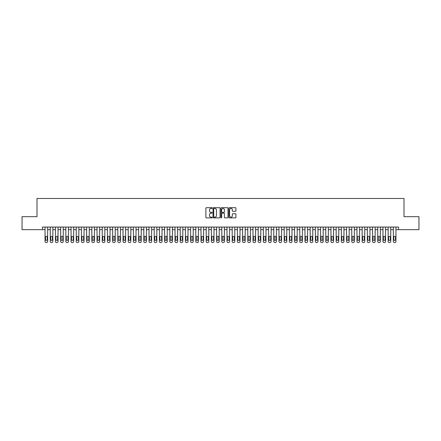 <?xml version="1.0" encoding="UTF-8"?>
<svg xmlns="http://www.w3.org/2000/svg" width="441" height="441" viewBox="0 0 441 441"><rect width="100%" height="100%" fill="white"/><g stroke="black" fill="none" stroke-linecap="round" stroke-linejoin="round"><path stroke-width="0.66" d="M212.182 208.036A0.358 0.358 0 0 0 211.823 207.678L206.405 207.678A0.513 0.513 0 0 0 205.892 208.191L205.892 217.374A0.513 0.513 0 0 0 206.405 217.882L211.823 217.882A0.358 0.358 0 0 0 212.182 217.523A0.358 0.358 0 0 0 211.823 217.17L211.123 217.17A1.632 1.632 0 0 1 209.492 215.533L209.492 214.773A1.632 1.632 0 0 1 211.123 213.135L211.823 213.135A0.358 0.358 0 0 0 212.182 212.782A0.358 0.358 0 0 0 211.823 212.424L211.123 212.424A1.632 1.632 0 0 1 209.492 210.792L209.492 210.026A1.632 1.632 0 0 1 211.123 208.395L211.823 208.395A0.358 0.358 0 0 0 212.182 208.036M235.411 211.278A0.513 0.513 0 0 0 235.924 210.765L235.924 208.191A0.513 0.513 0 0 0 235.411 207.678L229.392 207.678A0.513 0.513 0 0 0 228.879 208.191L228.879 217.374A0.513 0.513 0 0 0 229.392 217.882L235.411 217.882A0.513 0.513 0 0 0 235.924 217.374L235.924 214.26A0.513 0.513 0 0 0 235.411 213.747L232.837 213.747A0.513 0.513 0 0 0 232.324 214.26L232.324 215.803A1.367 1.367 0 0 1 230.963 217.17A1.367 1.367 0 0 1 229.596 215.803L229.596 209.756A1.367 1.367 0 0 1 230.963 208.395A1.367 1.367 0 0 1 232.324 209.756L232.324 210.765A0.513 0.513 0 0 0 232.837 211.278L235.411 211.278M42.452 229.673L22.05 229.673L22.05 216.68L36.994 216.68L36.994 198.483L404.006 198.483L404.006 216.68L418.95 216.68L418.95 229.673L398.548 229.673L398.548 227.076L42.452 227.076L42.452 229.673L45.054 229.673L45.054 241.475A1.042 1.042 0 0 0 46.09 242.517L46.614 242.517A1.042 1.042 0 0 0 47.65 241.475L47.65 229.673L50.252 229.673L50.252 241.475A1.042 1.042 0 0 0 51.294 242.517L51.812 242.517A1.042 1.042 0 0 0 52.848 241.475L52.848 229.673L55.45 229.673L55.45 241.475A1.042 1.042 0 0 0 56.492 242.517L57.01 242.517A1.042 1.042 0 0 0 58.047 241.475L58.047 229.673L60.649 229.673L60.649 241.475A1.042 1.042 0 0 0 61.69 242.517L62.209 242.517A1.042 1.042 0 0 0 63.245 241.475L63.245 229.673L65.847 229.673L65.847 241.475A1.042 1.042 0 0 0 66.889 242.517L67.407 242.517A1.042 1.042 0 0 0 68.449 241.475L68.449 229.673L71.045 229.673L71.045 241.475A1.042 1.042 0 0 0 72.087 242.517L72.605 242.517A1.042 1.042 0 0 0 73.647 241.475L73.647 229.673L76.243 229.673L76.243 241.475A1.042 1.042 0 0 0 77.285 242.517L77.803 242.517A1.042 1.042 0 0 0 78.845 241.475L78.845 229.673L81.442 229.673L81.442 241.475A1.042 1.042 0 0 0 82.484 242.517L83.002 242.517A1.042 1.042 0 0 0 84.044 241.475L84.044 229.673L86.64 229.673L86.64 241.475A1.042 1.042 0 0 0 87.682 242.517L88.2 242.517A1.042 1.042 0 0 0 89.242 241.475L89.242 229.673L91.838 229.673L91.838 241.475A1.042 1.042 0 0 0 92.88 242.517L93.398 242.517A1.042 1.042 0 0 0 94.44 241.475L94.44 229.673L97.037 229.673L97.037 241.475A1.042 1.042 0 0 0 98.078 242.517L98.597 242.517A1.042 1.042 0 0 0 99.638 241.475L99.638 229.673L102.235 229.673L102.235 241.475A1.042 1.042 0 0 0 103.277 242.517L103.795 242.517A1.042 1.042 0 0 0 104.837 241.475L104.837 229.673L107.433 229.673L107.433 241.475A1.042 1.042 0 0 0 108.475 242.517L108.993 242.517A1.042 1.042 0 0 0 110.035 241.475L110.035 229.673L112.631 229.673L112.631 241.475A1.042 1.042 0 0 0 113.673 242.517L114.191 242.517A1.042 1.042 0 0 0 115.233 241.475L115.233 229.673L117.83 229.673L117.83 241.475A1.042 1.042 0 0 0 118.872 242.517L119.39 242.517A1.042 1.042 0 0 0 120.432 241.475L120.432 229.673L123.028 229.673L123.028 241.475A1.042 1.042 0 0 0 124.07 242.517L124.588 242.517A1.042 1.042 0 0 0 125.63 241.475L125.63 229.673L128.226 229.673L128.226 241.475A1.042 1.042 0 0 0 129.268 242.517L129.786 242.517A1.042 1.042 0 0 0 130.828 241.475L130.828 229.673L133.425 229.673L133.425 241.475A1.042 1.042 0 0 0 134.466 242.517L134.985 242.517A1.042 1.042 0 0 0 136.026 241.475L136.026 229.673L138.623 229.673L138.623 241.475A1.042 1.042 0 0 0 139.665 242.517L140.183 242.517A1.042 1.042 0 0 0 141.225 241.475L141.225 229.673L143.821 229.673L143.821 241.475A1.042 1.042 0 0 0 144.863 242.517L145.381 242.517A1.042 1.042 0 0 0 146.423 241.475L146.423 229.673L149.019 229.673L149.019 241.475A1.042 1.042 0 0 0 150.061 242.517L150.579 242.517A1.042 1.042 0 0 0 151.621 241.475L151.621 229.673L154.218 229.673L154.218 241.475A1.042 1.042 0 0 0 155.26 242.517L155.778 242.517A1.042 1.042 0 0 0 156.82 241.475L156.82 229.673L159.416 229.673L159.416 241.475A1.042 1.042 0 0 0 160.458 242.517L160.976 242.517A1.042 1.042 0 0 0 162.018 241.475L162.018 229.673L164.614 229.673L164.614 241.475A1.042 1.042 0 0 0 165.656 242.517L166.174 242.517A1.042 1.042 0 0 0 167.216 241.475L167.216 229.673L169.818 229.673L169.818 241.475A1.042 1.042 0 0 0 170.854 242.517L171.373 242.517A1.042 1.042 0 0 0 172.414 241.475L172.414 229.673L175.016 229.673L175.016 241.475A1.042 1.042 0 0 0 176.053 242.517L176.571 242.517A1.042 1.042 0 0 0 177.613 241.475L177.613 229.673L180.215 229.673L180.215 241.475A1.042 1.042 0 0 0 181.251 242.517L181.769 242.517A1.042 1.042 0 0 0 182.811 241.475L182.811 229.673L185.413 229.673L185.413 241.475A1.042 1.042 0 0 0 186.449 242.517L186.967 242.517A1.042 1.042 0 0 0 188.009 241.475L188.009 229.673L190.611 229.673L190.611 241.475A1.042 1.042 0 0 0 191.648 242.517L192.171 242.517A1.042 1.042 0 0 0 193.208 241.475L193.208 229.673L195.81 229.673L195.81 241.475A1.042 1.042 0 0 0 196.846 242.517L197.37 242.517A1.042 1.042 0 0 0 198.406 241.475L198.406 229.673L201.008 229.673L201.008 241.475A1.042 1.042 0 0 0 202.044 242.517L202.568 242.517A1.042 1.042 0 0 0 203.604 241.475L203.604 229.673L206.206 229.673L206.206 241.475A1.042 1.042 0 0 0 207.242 242.517L207.766 242.517A1.042 1.042 0 0 0 208.802 241.475L208.802 229.673L211.404 229.673L211.404 241.475A1.042 1.042 0 0 0 212.441 242.517L212.964 242.517A1.042 1.042 0 0 0 214.001 241.475L214.001 229.673L216.603 229.673L216.603 241.475A1.042 1.042 0 0 0 217.639 242.517L218.163 242.517A1.042 1.042 0 0 0 219.199 241.475L219.199 229.673L221.801 229.673L221.801 241.475A1.042 1.042 0 0 0 222.837 242.517L223.361 242.517A1.042 1.042 0 0 0 224.397 241.475L224.397 229.673L226.999 229.673L226.999 241.475A1.042 1.042 0 0 0 228.036 242.517L228.559 242.517A1.042 1.042 0 0 0 229.596 241.475L229.596 229.673L232.198 229.673L232.198 241.475A1.042 1.042 0 0 0 233.234 242.517L233.758 242.517A1.042 1.042 0 0 0 234.794 241.475L234.794 229.673L237.396 229.673L237.396 241.475A1.042 1.042 0 0 0 238.432 242.517L238.956 242.517A1.042 1.042 0 0 0 239.992 241.475L239.992 229.673L242.594 229.673L242.594 241.475A1.042 1.042 0 0 0 243.63 242.517L244.154 242.517A1.042 1.042 0 0 0 245.19 241.475L245.19 229.673L247.792 229.673L247.792 241.475A1.042 1.042 0 0 0 248.829 242.517L249.352 242.517A1.042 1.042 0 0 0 250.389 241.475L250.389 229.673L252.991 229.673L252.991 241.475A1.042 1.042 0 0 0 254.033 242.517L254.551 242.517A1.042 1.042 0 0 0 255.587 241.475L255.587 229.673L258.189 229.673L258.189 241.475A1.042 1.042 0 0 0 259.231 242.517L259.749 242.517A1.042 1.042 0 0 0 260.785 241.475L260.785 229.673L263.387 229.673L263.387 241.475A1.042 1.042 0 0 0 264.429 242.517L264.947 242.517A1.042 1.042 0 0 0 265.984 241.475L265.984 229.673L268.586 229.673L268.586 241.475A1.042 1.042 0 0 0 269.627 242.517L270.146 242.517A1.042 1.042 0 0 0 271.182 241.475L271.182 229.673L273.784 229.673L273.784 241.475A1.042 1.042 0 0 0 274.826 242.517L275.344 242.517A1.042 1.042 0 0 0 276.386 241.475L276.386 229.673L278.982 229.673L278.982 241.475A1.042 1.042 0 0 0 280.024 242.517L280.542 242.517A1.042 1.042 0 0 0 281.584 241.475L281.584 229.673L284.18 229.673L284.18 241.475A1.042 1.042 0 0 0 285.222 242.517L285.74 242.517A1.042 1.042 0 0 0 286.782 241.475L286.782 229.673L289.379 229.673L289.379 241.475A1.042 1.042 0 0 0 290.421 242.517L290.939 242.517A1.042 1.042 0 0 0 291.981 241.475L291.981 229.673L294.577 229.673L294.577 241.475A1.042 1.042 0 0 0 295.619 242.517L296.137 242.517A1.042 1.042 0 0 0 297.179 241.475L297.179 229.673L299.775 229.673L299.775 241.475A1.042 1.042 0 0 0 300.817 242.517L301.335 242.517A1.042 1.042 0 0 0 302.377 241.475L302.377 229.673L304.974 229.673L304.974 241.475A1.042 1.042 0 0 0 306.015 242.517L306.534 242.517A1.042 1.042 0 0 0 307.575 241.475L307.575 229.673L310.172 229.673L310.172 241.475A1.042 1.042 0 0 0 311.214 242.517L311.732 242.517A1.042 1.042 0 0 0 312.774 241.475L312.774 229.673L315.37 229.673L315.37 241.475A1.042 1.042 0 0 0 316.412 242.517L316.93 242.517A1.042 1.042 0 0 0 317.972 241.475L317.972 229.673L320.568 229.673L320.568 241.475A1.042 1.042 0 0 0 321.61 242.517L322.128 242.517A1.042 1.042 0 0 0 323.17 241.475L323.17 229.673L325.767 229.673L325.767 241.475A1.042 1.042 0 0 0 326.809 242.517L327.327 242.517A1.042 1.042 0 0 0 328.369 241.475L328.369 229.673L330.965 229.673L330.965 241.475A1.042 1.042 0 0 0 332.007 242.517L332.525 242.517A1.042 1.042 0 0 0 333.567 241.475L333.567 229.673L336.163 229.673L336.163 241.475A1.042 1.042 0 0 0 337.205 242.517L337.723 242.517A1.042 1.042 0 0 0 338.765 241.475L338.765 229.673L341.362 229.673L341.362 241.475A1.042 1.042 0 0 0 342.403 242.517L342.922 242.517A1.042 1.042 0 0 0 343.963 241.475L343.963 229.673L346.56 229.673L346.56 241.475A1.042 1.042 0 0 0 347.602 242.517L348.12 242.517A1.042 1.042 0 0 0 349.162 241.475L349.162 229.673L351.758 229.673L351.758 241.475A1.042 1.042 0 0 0 352.8 242.517L353.318 242.517A1.042 1.042 0 0 0 354.36 241.475L354.36 229.673L356.956 229.673L356.956 241.475A1.042 1.042 0 0 0 357.998 242.517L358.516 242.517A1.042 1.042 0 0 0 359.558 241.475L359.558 229.673L362.155 229.673L362.155 241.475A1.042 1.042 0 0 0 363.197 242.517L363.715 242.517A1.042 1.042 0 0 0 364.757 241.475L364.757 229.673L367.353 229.673L367.353 241.475A1.042 1.042 0 0 0 368.395 242.517L368.913 242.517A1.042 1.042 0 0 0 369.955 241.475L369.955 229.673L372.551 229.673L372.551 241.475A1.042 1.042 0 0 0 373.593 242.517L374.111 242.517A1.042 1.042 0 0 0 375.153 241.475L375.153 229.673L377.755 229.673L377.755 241.475A1.042 1.042 0 0 0 378.791 242.517L379.31 242.517A1.042 1.042 0 0 0 380.351 241.475L380.351 229.673L382.953 229.673L382.953 241.475A1.042 1.042 0 0 0 383.99 242.517L384.508 242.517A1.042 1.042 0 0 0 385.55 241.475L385.55 229.673L388.152 229.673L388.152 241.475A1.042 1.042 0 0 0 389.188 242.517L389.706 242.517A1.042 1.042 0 0 0 390.748 241.475L390.748 229.673L393.35 229.673L393.35 241.475A1.042 1.042 0 0 0 394.386 242.517L394.91 242.517A1.042 1.042 0 0 0 395.946 241.475L395.946 229.673L398.548 229.673M220.053 208.191A0.513 0.513 0 0 0 219.541 207.678L213.521 207.678A0.513 0.513 0 0 0 213.014 208.191L213.014 217.374A0.513 0.513 0 0 0 213.521 217.882L219.541 217.882A0.513 0.513 0 0 0 220.053 217.374L220.053 208.191M221.459 207.678L227.479 207.678A0.513 0.513 0 0 1 227.986 208.191L227.986 217.374A0.513 0.513 0 0 1 227.479 217.882L224.899 217.882A0.513 0.513 0 0 1 224.392 217.374L224.392 213.648A0.513 0.513 0 0 0 223.879 213.135L222.17 213.135A0.513 0.513 0 0 0 221.663 213.648L221.663 217.523A0.358 0.358 0 0 1 221.305 217.882A0.358 0.358 0 0 1 220.947 217.523L220.947 208.191A0.513 0.513 0 0 1 221.459 207.678M214.083 208.395A0.358 0.358 0 0 0 213.725 208.747L213.725 216.812A0.358 0.358 0 0 0 214.083 217.17L214.822 217.17A1.632 1.632 0 0 0 216.454 215.533L216.454 210.026A1.632 1.632 0 0 0 214.822 208.395L214.083 208.395M224.392 209.784A1.367 1.367 0 0 0 223.025 208.417A1.367 1.367 0 0 0 221.663 209.784L221.663 211.912A0.513 0.513 0 0 0 222.17 212.424L223.879 212.424A0.513 0.513 0 0 0 224.392 211.912L224.392 209.784M47.65 227.076L47.65 241.475M45.054 227.076L45.054 241.475M47.187 239.606A0.832 0.832 0 0 1 46.355 240.439A0.832 0.832 0 0 1 45.522 239.606L45.522 237.109A0.832 0.832 0 0 1 46.355 236.277A0.832 0.832 0 0 1 47.187 237.109L47.187 239.606M46.09 242.517L46.614 242.517M52.848 227.076L52.848 241.475M50.252 227.076L50.252 241.475M52.385 239.606A0.832 0.832 0 0 1 51.553 240.439A0.832 0.832 0 0 1 50.721 239.606L50.721 237.109A0.832 0.832 0 0 1 51.553 236.277A0.832 0.832 0 0 1 52.385 237.109L52.385 239.606M51.294 242.517L51.812 242.517M58.047 227.076L58.047 241.475M55.45 227.076L55.45 241.475M57.584 239.606A0.832 0.832 0 0 1 56.751 240.439A0.832 0.832 0 0 1 55.919 239.606L55.919 237.109A0.832 0.832 0 0 1 56.751 236.277A0.832 0.832 0 0 1 57.584 237.109L57.584 239.606M56.492 242.517L57.01 242.517M63.245 227.076L63.245 241.475M60.649 227.076L60.649 241.475M62.782 239.606A0.832 0.832 0 0 1 61.949 240.439A0.832 0.832 0 0 1 61.117 239.606L61.117 237.109A0.832 0.832 0 0 1 61.949 236.277A0.832 0.832 0 0 1 62.782 237.109L62.782 239.606M61.69 242.517L62.209 242.517M68.449 227.076L68.449 241.475M65.847 227.076L65.847 241.475M67.98 239.606A0.832 0.832 0 0 1 67.148 240.439A0.832 0.832 0 0 1 66.315 239.606L66.315 237.109A0.832 0.832 0 0 1 67.148 236.277A0.832 0.832 0 0 1 67.98 237.109L67.98 239.606M66.889 242.517L67.407 242.517M73.647 227.076L73.647 241.475M71.045 227.076L71.045 241.475M73.178 239.606A0.832 0.832 0 0 1 72.346 240.439A0.832 0.832 0 0 1 71.514 239.606L71.514 237.109A0.832 0.832 0 0 1 72.346 236.277A0.832 0.832 0 0 1 73.178 237.109L73.178 239.606M72.087 242.517L72.605 242.517M78.845 227.076L78.845 241.475M76.243 227.076L76.243 241.475M78.377 239.606A0.832 0.832 0 0 1 77.544 240.439A0.832 0.832 0 0 1 76.712 239.606L76.712 237.109A0.832 0.832 0 0 1 77.544 236.277A0.832 0.832 0 0 1 78.377 237.109L78.377 239.606M77.285 242.517L77.803 242.517M84.044 227.076L84.044 241.475M81.442 227.076L81.442 241.475M83.575 239.606A0.832 0.832 0 0 1 82.743 240.439A0.832 0.832 0 0 1 81.91 239.606L81.91 237.109A0.832 0.832 0 0 1 82.743 236.277A0.832 0.832 0 0 1 83.575 237.109L83.575 239.606M82.484 242.517L83.002 242.517M89.242 227.076L89.242 241.475M86.64 227.076L86.64 241.475M88.773 239.606A0.832 0.832 0 0 1 87.941 240.439A0.832 0.832 0 0 1 87.109 239.606L87.109 237.109A0.832 0.832 0 0 1 87.941 236.277A0.832 0.832 0 0 1 88.773 237.109L88.773 239.606M87.682 242.517L88.2 242.517M94.44 227.076L94.44 241.475M91.838 227.076L91.838 241.475M93.972 239.606A0.832 0.832 0 0 1 93.139 240.439A0.832 0.832 0 0 1 92.307 239.606L92.307 237.109A0.832 0.832 0 0 1 93.139 236.277A0.832 0.832 0 0 1 93.972 237.109L93.972 239.606M92.88 242.517L93.398 242.517M99.638 227.076L99.638 241.475M97.037 227.076L97.037 241.475M99.17 239.606A0.832 0.832 0 0 1 98.337 240.439A0.832 0.832 0 0 1 97.505 239.606L97.505 237.109A0.832 0.832 0 0 1 98.337 236.277A0.832 0.832 0 0 1 99.17 237.109L99.17 239.606M98.078 242.517L98.597 242.517M104.837 227.076L104.837 241.475M102.235 227.076L102.235 241.475M104.368 239.606A0.832 0.832 0 0 1 103.536 240.439A0.832 0.832 0 0 1 102.703 239.606L102.703 237.109A0.832 0.832 0 0 1 103.536 236.277A0.832 0.832 0 0 1 104.368 237.109L104.368 239.606M103.277 242.517L103.795 242.517M110.035 227.076L110.035 241.475M107.433 227.076L107.433 241.475M109.566 239.606A0.832 0.832 0 0 1 108.734 240.439A0.832 0.832 0 0 1 107.902 239.606L107.902 237.109A0.832 0.832 0 0 1 108.734 236.277A0.832 0.832 0 0 1 109.566 237.109L109.566 239.606M108.475 242.517L108.993 242.517M115.233 227.076L115.233 241.475M112.631 227.076L112.631 241.475M114.765 239.606A0.832 0.832 0 0 1 113.932 240.439A0.832 0.832 0 0 1 113.1 239.606L113.1 237.109A0.832 0.832 0 0 1 113.932 236.277A0.832 0.832 0 0 1 114.765 237.109L114.765 239.606M113.673 242.517L114.191 242.517M120.432 227.076L120.432 241.475M117.83 227.076L117.83 241.475M119.963 239.606A0.832 0.832 0 0 1 119.131 240.439A0.832 0.832 0 0 1 118.298 239.606L118.298 237.109A0.832 0.832 0 0 1 119.131 236.277A0.832 0.832 0 0 1 119.963 237.109L119.963 239.606M118.872 242.517L119.39 242.517M125.63 227.076L125.63 241.475M123.028 227.076L123.028 241.475M125.161 239.606A0.832 0.832 0 0 1 124.329 240.439A0.832 0.832 0 0 1 123.497 239.606L123.497 237.109A0.832 0.832 0 0 1 124.329 236.277A0.832 0.832 0 0 1 125.161 237.109L125.161 239.606M124.07 242.517L124.588 242.517M130.828 227.076L130.828 241.475M128.226 227.076L128.226 241.475M130.36 239.606A0.832 0.832 0 0 1 129.527 240.439A0.832 0.832 0 0 1 128.695 239.606L128.695 237.109A0.832 0.832 0 0 1 129.527 236.277A0.832 0.832 0 0 1 130.36 237.109L130.36 239.606M129.268 242.517L129.786 242.517M136.026 227.076L136.026 241.475M133.425 227.076L133.425 241.475M135.558 239.606A0.832 0.832 0 0 1 134.726 240.439A0.832 0.832 0 0 1 133.893 239.606L133.893 237.109A0.832 0.832 0 0 1 134.726 236.277A0.832 0.832 0 0 1 135.558 237.109L135.558 239.606M134.466 242.517L134.985 242.517M141.225 227.076L141.225 241.475M138.623 227.076L138.623 241.475M140.756 239.606A0.832 0.832 0 0 1 139.924 240.439A0.832 0.832 0 0 1 139.091 239.606L139.091 237.109A0.832 0.832 0 0 1 139.924 236.277A0.832 0.832 0 0 1 140.756 237.109L140.756 239.606M139.665 242.517L140.183 242.517M146.423 227.076L146.423 241.475M143.821 227.076L143.821 241.475M145.954 239.606A0.832 0.832 0 0 1 145.122 240.439A0.832 0.832 0 0 1 144.29 239.606L144.29 237.109A0.832 0.832 0 0 1 145.122 236.277A0.832 0.832 0 0 1 145.954 237.109L145.954 239.606M144.863 242.517L145.381 242.517M151.621 227.076L151.621 241.475M149.019 227.076L149.019 241.475M151.153 239.606A0.832 0.832 0 0 1 150.32 240.439A0.832 0.832 0 0 1 149.488 239.606L149.488 237.109A0.832 0.832 0 0 1 150.32 236.277A0.832 0.832 0 0 1 151.153 237.109L151.153 239.606M150.061 242.517L150.579 242.517M156.82 227.076L156.82 241.475M154.218 227.076L154.218 241.475M156.351 239.606A0.832 0.832 0 0 1 155.519 240.439A0.832 0.832 0 0 1 154.686 239.606L154.686 237.109A0.832 0.832 0 0 1 155.519 236.277A0.832 0.832 0 0 1 156.351 237.109L156.351 239.606M155.26 242.517L155.778 242.517M162.018 227.076L162.018 241.475M159.416 227.076L159.416 241.475M161.549 239.606A0.832 0.832 0 0 1 160.717 240.439A0.832 0.832 0 0 1 159.885 239.606L159.885 237.109A0.832 0.832 0 0 1 160.717 236.277A0.832 0.832 0 0 1 161.549 237.109L161.549 239.606M160.458 242.517L160.976 242.517M167.216 227.076L167.216 241.475M164.614 227.076L164.614 241.475M166.748 239.606A0.832 0.832 0 0 1 165.915 240.439A0.832 0.832 0 0 1 165.083 239.606L165.083 237.109A0.832 0.832 0 0 1 165.915 236.277A0.832 0.832 0 0 1 166.748 237.109L166.748 239.606M165.656 242.517L166.174 242.517M172.414 227.076L172.414 241.475M169.818 227.076L169.818 241.475M171.946 239.606A0.832 0.832 0 0 1 171.114 240.439A0.832 0.832 0 0 1 170.281 239.606L170.281 237.109A0.832 0.832 0 0 1 171.114 236.277A0.832 0.832 0 0 1 171.946 237.109L171.946 239.606M170.854 242.517L171.373 242.517M177.613 227.076L177.613 241.475M175.016 227.076L175.016 241.475M177.144 239.606A0.832 0.832 0 0 1 176.312 240.439A0.832 0.832 0 0 1 175.479 239.606L175.479 237.109A0.832 0.832 0 0 1 176.312 236.277A0.832 0.832 0 0 1 177.144 237.109L177.144 239.606M176.053 242.517L176.571 242.517M182.811 227.076L182.811 241.475M180.215 227.076L180.215 241.475M182.342 239.606A0.832 0.832 0 0 1 181.51 240.439A0.832 0.832 0 0 1 180.678 239.606L180.678 237.109A0.832 0.832 0 0 1 181.51 236.277A0.832 0.832 0 0 1 182.342 237.109L182.342 239.606M181.251 242.517L181.769 242.517M188.009 227.076L188.009 241.475M185.413 227.076L185.413 241.475M187.541 239.606A0.832 0.832 0 0 1 186.708 240.439A0.832 0.832 0 0 1 185.876 239.606L185.876 237.109A0.832 0.832 0 0 1 186.708 236.277A0.832 0.832 0 0 1 187.541 237.109L187.541 239.606M186.449 242.517L186.967 242.517M193.208 227.076L193.208 241.475M190.611 227.076L190.611 241.475M192.739 239.606A0.832 0.832 0 0 1 191.907 240.439A0.832 0.832 0 0 1 191.074 239.606L191.074 237.109A0.832 0.832 0 0 1 191.907 236.277A0.832 0.832 0 0 1 192.739 237.109L192.739 239.606M191.648 242.517L192.171 242.517M198.406 227.076L198.406 241.475M195.81 227.076L195.81 241.475M197.937 239.606A0.832 0.832 0 0 1 197.105 240.439A0.832 0.832 0 0 1 196.278 239.606L196.278 237.109A0.832 0.832 0 0 1 197.105 236.277A0.832 0.832 0 0 1 197.937 237.109L197.937 239.606M196.846 242.517L197.37 242.517M203.604 227.076L203.604 241.475M201.008 227.076L201.008 241.475M203.136 239.606A0.832 0.832 0 0 1 202.303 240.439A0.832 0.832 0 0 1 201.476 239.606L201.476 237.109A0.832 0.832 0 0 1 202.303 236.277A0.832 0.832 0 0 1 203.136 237.109L203.136 239.606M202.044 242.517L202.568 242.517M208.802 227.076L208.802 241.475M206.206 227.076L206.206 241.475M208.334 239.606A0.832 0.832 0 0 1 207.502 240.439A0.832 0.832 0 0 1 206.675 239.606L206.675 237.109A0.832 0.832 0 0 1 207.502 236.277A0.832 0.832 0 0 1 208.334 237.109L208.334 239.606M207.242 242.517L207.766 242.517M214.001 227.076L214.001 241.475M211.404 227.076L211.404 241.475M213.532 239.606A0.832 0.832 0 0 1 212.7 240.439A0.832 0.832 0 0 1 211.873 239.606L211.873 237.109A0.832 0.832 0 0 1 212.7 236.277A0.832 0.832 0 0 1 213.532 237.109L213.532 239.606M212.441 242.517L212.964 242.517M219.199 227.076L219.199 241.475M216.603 227.076L216.603 241.475M218.73 239.606A0.832 0.832 0 0 1 217.898 240.439A0.832 0.832 0 0 1 217.071 239.606L217.071 237.109A0.832 0.832 0 0 1 217.898 236.277A0.832 0.832 0 0 1 218.73 237.109L218.73 239.606M217.639 242.517L218.163 242.517M224.397 227.076L224.397 241.475M221.801 227.076L221.801 241.475M223.929 239.606A0.832 0.832 0 0 1 223.102 240.439A0.832 0.832 0 0 1 222.27 239.606L222.27 237.109A0.832 0.832 0 0 1 223.102 236.277A0.832 0.832 0 0 1 223.929 237.109L223.929 239.606M222.837 242.517L223.361 242.517M229.596 227.076L229.596 241.475M226.999 227.076L226.999 241.475M229.127 239.606A0.832 0.832 0 0 1 228.3 240.439A0.832 0.832 0 0 1 227.468 239.606L227.468 237.109A0.832 0.832 0 0 1 228.3 236.277A0.832 0.832 0 0 1 229.127 237.109L229.127 239.606M228.036 242.517L228.559 242.517M234.794 227.076L234.794 241.475M232.198 227.076L232.198 241.475M234.325 239.606A0.832 0.832 0 0 1 233.498 240.439A0.832 0.832 0 0 1 232.666 239.606L232.666 237.109A0.832 0.832 0 0 1 233.498 236.277A0.832 0.832 0 0 1 234.325 237.109L234.325 239.606M233.234 242.517L233.758 242.517M239.992 227.076L239.992 241.475M237.396 227.076L237.396 241.475M239.524 239.606A0.832 0.832 0 0 1 238.697 240.439A0.832 0.832 0 0 1 237.864 239.606L237.864 237.109A0.832 0.832 0 0 1 238.697 236.277A0.832 0.832 0 0 1 239.524 237.109L239.524 239.606M238.432 242.517L238.956 242.517M245.19 227.076L245.19 241.475M242.594 227.076L242.594 241.475M244.722 239.606A0.832 0.832 0 0 1 243.895 240.439A0.832 0.832 0 0 1 243.063 239.606L243.063 237.109A0.832 0.832 0 0 1 243.895 236.277A0.832 0.832 0 0 1 244.722 237.109L244.722 239.606M243.63 242.517L244.154 242.517M250.389 227.076L250.389 241.475M247.792 227.076L247.792 241.475M249.926 239.606A0.832 0.832 0 0 1 249.093 240.439A0.832 0.832 0 0 1 248.261 239.606L248.261 237.109A0.832 0.832 0 0 1 249.093 236.277A0.832 0.832 0 0 1 249.926 237.109L249.926 239.606M248.829 242.517L249.352 242.517M255.587 227.076L255.587 241.475M252.991 227.076L252.991 241.475M255.124 239.606A0.832 0.832 0 0 1 254.292 240.439A0.832 0.832 0 0 1 253.459 239.606L253.459 237.109A0.832 0.832 0 0 1 254.292 236.277A0.832 0.832 0 0 1 255.124 237.109L255.124 239.606M254.033 242.517L254.551 242.517M260.785 227.076L260.785 241.475M258.189 227.076L258.189 241.475M260.322 239.606A0.832 0.832 0 0 1 259.49 240.439A0.832 0.832 0 0 1 258.658 239.606L258.658 237.109A0.832 0.832 0 0 1 259.49 236.277A0.832 0.832 0 0 1 260.322 237.109L260.322 239.606M259.231 242.517L259.749 242.517M265.984 227.076L265.984 241.475M263.387 227.076L263.387 241.475M265.521 239.606A0.832 0.832 0 0 1 264.688 240.439A0.832 0.832 0 0 1 263.856 239.606L263.856 237.109A0.832 0.832 0 0 1 264.688 236.277A0.832 0.832 0 0 1 265.521 237.109L265.521 239.606M264.429 242.517L264.947 242.517M271.182 227.076L271.182 241.475M268.586 227.076L268.586 241.475M270.719 239.606A0.832 0.832 0 0 1 269.886 240.439A0.832 0.832 0 0 1 269.054 239.606L269.054 237.109A0.832 0.832 0 0 1 269.886 236.277A0.832 0.832 0 0 1 270.719 237.109L270.719 239.606M269.627 242.517L270.146 242.517M276.386 227.076L276.386 241.475M273.784 227.076L273.784 241.475M275.917 239.606A0.832 0.832 0 0 1 275.085 240.439A0.832 0.832 0 0 1 274.252 239.606L274.252 237.109A0.832 0.832 0 0 1 275.085 236.277A0.832 0.832 0 0 1 275.917 237.109L275.917 239.606M274.826 242.517L275.344 242.517M281.584 227.076L281.584 241.475M278.982 227.076L278.982 241.475M281.115 239.606A0.832 0.832 0 0 1 280.283 240.439A0.832 0.832 0 0 1 279.451 239.606L279.451 237.109A0.832 0.832 0 0 1 280.283 236.277A0.832 0.832 0 0 1 281.115 237.109L281.115 239.606M280.024 242.517L280.542 242.517M286.782 227.076L286.782 241.475M284.18 227.076L284.18 241.475M286.314 239.606A0.832 0.832 0 0 1 285.481 240.439A0.832 0.832 0 0 1 284.649 239.606L284.649 237.109A0.832 0.832 0 0 1 285.481 236.277A0.832 0.832 0 0 1 286.314 237.109L286.314 239.606M285.222 242.517L285.74 242.517M291.981 227.076L291.981 241.475M289.379 227.076L289.379 241.475M291.512 239.606A0.832 0.832 0 0 1 290.68 240.439A0.832 0.832 0 0 1 289.847 239.606L289.847 237.109A0.832 0.832 0 0 1 290.68 236.277A0.832 0.832 0 0 1 291.512 237.109L291.512 239.606M290.421 242.517L290.939 242.517M297.179 227.076L297.179 241.475M294.577 227.076L294.577 241.475M296.71 239.606A0.832 0.832 0 0 1 295.878 240.439A0.832 0.832 0 0 1 295.046 239.606L295.046 237.109A0.832 0.832 0 0 1 295.878 236.277A0.832 0.832 0 0 1 296.71 237.109L296.71 239.606M295.619 242.517L296.137 242.517M302.377 227.076L302.377 241.475M299.775 227.076L299.775 241.475M301.909 239.606A0.832 0.832 0 0 1 301.076 240.439A0.832 0.832 0 0 1 300.244 239.606L300.244 237.109A0.832 0.832 0 0 1 301.076 236.277A0.832 0.832 0 0 1 301.909 237.109L301.909 239.606M300.817 242.517L301.335 242.517M307.575 227.076L307.575 241.475M304.974 227.076L304.974 241.475M307.107 239.606A0.832 0.832 0 0 1 306.275 240.439A0.832 0.832 0 0 1 305.442 239.606L305.442 237.109A0.832 0.832 0 0 1 306.275 236.277A0.832 0.832 0 0 1 307.107 237.109L307.107 239.606M306.015 242.517L306.534 242.517M312.774 227.076L312.774 241.475M310.172 227.076L310.172 241.475M312.305 239.606A0.832 0.832 0 0 1 311.473 240.439A0.832 0.832 0 0 1 310.64 239.606L310.64 237.109A0.832 0.832 0 0 1 311.473 236.277A0.832 0.832 0 0 1 312.305 237.109L312.305 239.606M311.214 242.517L311.732 242.517M317.972 227.076L317.972 241.475M315.37 227.076L315.37 241.475M317.503 239.606A0.832 0.832 0 0 1 316.671 240.439A0.832 0.832 0 0 1 315.839 239.606L315.839 237.109A0.832 0.832 0 0 1 316.671 236.277A0.832 0.832 0 0 1 317.503 237.109L317.503 239.606M316.412 242.517L316.93 242.517M323.17 227.076L323.17 241.475M320.568 227.076L320.568 241.475M322.702 239.606A0.832 0.832 0 0 1 321.869 240.439A0.832 0.832 0 0 1 321.037 239.606L321.037 237.109A0.832 0.832 0 0 1 321.869 236.277A0.832 0.832 0 0 1 322.702 237.109L322.702 239.606M321.61 242.517L322.128 242.517M328.369 227.076L328.369 241.475M325.767 227.076L325.767 241.475M327.9 239.606A0.832 0.832 0 0 1 327.068 240.439A0.832 0.832 0 0 1 326.235 239.606L326.235 237.109A0.832 0.832 0 0 1 327.068 236.277A0.832 0.832 0 0 1 327.9 237.109L327.9 239.606M326.809 242.517L327.327 242.517M333.567 227.076L333.567 241.475M330.965 227.076L330.965 241.475M333.098 239.606A0.832 0.832 0 0 1 332.266 240.439A0.832 0.832 0 0 1 331.434 239.606L331.434 237.109A0.832 0.832 0 0 1 332.266 236.277A0.832 0.832 0 0 1 333.098 237.109L333.098 239.606M332.007 242.517L332.525 242.517M338.765 227.076L338.765 241.475M336.163 227.076L336.163 241.475M338.297 239.606A0.832 0.832 0 0 1 337.464 240.439A0.832 0.832 0 0 1 336.632 239.606L336.632 237.109A0.832 0.832 0 0 1 337.464 236.277A0.832 0.832 0 0 1 338.297 237.109L338.297 239.606M337.205 242.517L337.723 242.517M343.963 227.076L343.963 241.475M341.362 227.076L341.362 241.475M343.495 239.606A0.832 0.832 0 0 1 342.663 240.439A0.832 0.832 0 0 1 341.83 239.606L341.83 237.109A0.832 0.832 0 0 1 342.663 236.277A0.832 0.832 0 0 1 343.495 237.109L343.495 239.606M342.403 242.517L342.922 242.517M349.162 227.076L349.162 241.475M346.56 227.076L346.56 241.475M348.693 239.606A0.832 0.832 0 0 1 347.861 240.439A0.832 0.832 0 0 1 347.028 239.606L347.028 237.109A0.832 0.832 0 0 1 347.861 236.277A0.832 0.832 0 0 1 348.693 237.109L348.693 239.606M347.602 242.517L348.12 242.517M354.36 227.076L354.36 241.475M351.758 227.076L351.758 241.475M353.891 239.606A0.832 0.832 0 0 1 353.059 240.439A0.832 0.832 0 0 1 352.227 239.606L352.227 237.109A0.832 0.832 0 0 1 353.059 236.277A0.832 0.832 0 0 1 353.891 237.109L353.891 239.606M352.8 242.517L353.318 242.517M359.558 227.076L359.558 241.475M356.956 227.076L356.956 241.475M359.09 239.606A0.832 0.832 0 0 1 358.257 240.439A0.832 0.832 0 0 1 357.425 239.606L357.425 237.109A0.832 0.832 0 0 1 358.257 236.277A0.832 0.832 0 0 1 359.09 237.109L359.09 239.606M357.998 242.517L358.516 242.517M364.757 227.076L364.757 241.475M362.155 227.076L362.155 241.475M364.288 239.606A0.832 0.832 0 0 1 363.456 240.439A0.832 0.832 0 0 1 362.623 239.606L362.623 237.109A0.832 0.832 0 0 1 363.456 236.277A0.832 0.832 0 0 1 364.288 237.109L364.288 239.606M363.197 242.517L363.715 242.517M369.955 227.076L369.955 241.475M367.353 227.076L367.353 241.475M369.486 239.606A0.832 0.832 0 0 1 368.654 240.439A0.832 0.832 0 0 1 367.822 239.606L367.822 237.109A0.832 0.832 0 0 1 368.654 236.277A0.832 0.832 0 0 1 369.486 237.109L369.486 239.606M368.395 242.517L368.913 242.517M375.153 227.076L375.153 241.475M372.551 227.076L372.551 241.475M374.685 239.606A0.832 0.832 0 0 1 373.852 240.439A0.832 0.832 0 0 1 373.02 239.606L373.02 237.109A0.832 0.832 0 0 1 373.852 236.277A0.832 0.832 0 0 1 374.685 237.109L374.685 239.606M373.593 242.517L374.111 242.517M380.351 227.076L380.351 241.475M377.755 227.076L377.755 241.475M379.883 239.606A0.832 0.832 0 0 1 379.051 240.439A0.832 0.832 0 0 1 378.218 239.606L378.218 237.109A0.832 0.832 0 0 1 379.051 236.277A0.832 0.832 0 0 1 379.883 237.109L379.883 239.606M378.791 242.517L379.31 242.517M385.55 227.076L385.55 241.475M382.953 227.076L382.953 241.475M385.081 239.606A0.832 0.832 0 0 1 384.249 240.439A0.832 0.832 0 0 1 383.416 239.606L383.416 237.109A0.832 0.832 0 0 1 384.249 236.277A0.832 0.832 0 0 1 385.081 237.109L385.081 239.606M383.99 242.517L384.508 242.517M390.748 227.076L390.748 241.475M388.152 227.076L388.152 241.475M390.279 239.606A0.832 0.832 0 0 1 389.447 240.439A0.832 0.832 0 0 1 388.615 239.606L388.615 237.109A0.832 0.832 0 0 1 389.447 236.277A0.832 0.832 0 0 1 390.279 237.109L390.279 239.606M389.188 242.517L389.706 242.517M395.946 227.076L395.946 241.475M393.35 227.076L393.35 241.475M395.478 239.606A0.832 0.832 0 0 1 394.645 240.439A0.832 0.832 0 0 1 393.813 239.606L393.813 237.109A0.832 0.832 0 0 1 394.645 236.277A0.832 0.832 0 0 1 395.478 237.109L395.478 239.606M394.386 242.517L394.91 242.517"/></g></svg>
